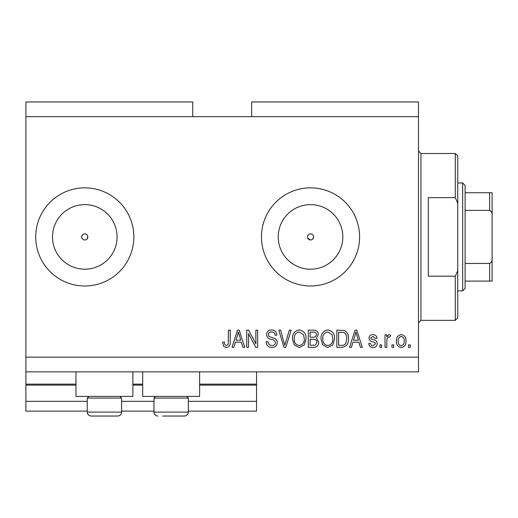 <?xml version="1.0" encoding="UTF-8"?>
<svg xmlns="http://www.w3.org/2000/svg" width="518" height="518" viewBox="0 0 518 518"><rect width="100%" height="100%" fill="white"/><g stroke="black" fill="none" stroke-linecap="round" stroke-linejoin="round"><path stroke-width="0.78" d="M25.9 116.686L192.748 116.686L192.748 101.962L25.9 101.962L25.9 411.13L87.244 411.13M121.594 411.13L153.982 411.13M188.332 411.13L256.546 411.13L256.546 401.314L188.332 401.314M25.9 401.314L87.244 401.314M121.594 401.314L153.982 401.314M199.618 385.12L256.546 385.12L256.546 401.314M256.546 385.12L256.546 384.136L199.618 384.136M25.9 384.136L75.958 384.136M132.88 384.136L142.696 384.136M256.546 371.872L256.546 384.136M307.692 238.092L310.528 239.983A3.069 3.069 0 0 0 313.597 236.914A3.069 3.069 0 0 0 310.528 233.851A3.069 3.069 0 0 0 307.459 236.914A3.069 3.069 0 0 0 310.528 239.983M312.697 239.083L313.597 236.914C313.416 235.055 312.393 234.032 310.528 233.851C308.663 234.032 307.647 235.055 307.459 236.914M86.959 239.083L87.853 236.914C87.671 235.055 86.648 234.032 84.79 233.851C82.925 234.032 81.902 235.055 81.721 236.914C81.902 238.779 82.925 239.802 84.79 239.983A3.069 3.069 0 0 0 87.853 236.914A3.069 3.069 0 0 0 84.79 233.851A3.069 3.069 0 0 0 81.721 236.914A3.069 3.069 0 0 0 84.79 239.983M84.79 204.629A32.291 32.291 0 0 0 52.499 236.914A32.291 32.291 0 0 0 84.79 269.205A32.291 32.291 0 0 0 117.081 236.914A32.291 32.291 0 0 0 84.79 204.629M310.528 204.629A32.291 32.291 0 0 0 278.237 236.914A32.291 32.291 0 0 0 310.528 269.205A32.291 32.291 0 0 0 342.819 236.914A32.291 32.291 0 0 0 310.528 204.629M310.528 187.846A49.074 49.074 0 0 0 261.454 236.914A49.074 49.074 0 0 0 310.528 285.988A49.074 49.074 0 0 0 359.602 236.914A49.074 49.074 0 0 0 310.528 187.846M84.79 187.846A49.074 49.074 0 0 0 35.716 236.914A49.074 49.074 0 0 0 84.79 285.988A49.074 49.074 0 0 0 133.864 236.914A49.074 49.074 0 0 0 84.79 187.846M132.88 371.872L132.88 396.406L75.958 396.406L75.958 371.872M142.696 371.872L142.696 396.406L199.618 396.406L199.618 371.872M192.748 116.686L251.638 116.686L251.638 101.962L418.492 101.962L418.492 371.872L25.9 371.872M248.517 333.657L248.517 347.332L246.73 347.332L246.73 330.154L248.634 330.154L255.879 343.848L255.879 330.154L257.66 330.154L257.66 347.332L255.75 347.332L248.517 333.657M277.292 342.553C276.975 345.797 275.168 347.461 271.879 347.559C268.266 347.332 266.356 345.396 266.135 341.757L267.923 341.53C268.149 344.049 269.522 345.389 272.034 345.551C274.1 345.564 275.259 344.587 275.505 342.605C274.974 340.611 273.543 339.53 271.218 339.361C268.421 338.901 266.874 337.328 266.582 334.641C266.841 331.617 268.505 330.05 271.568 329.934C274.838 330.096 276.593 331.805 276.845 335.062L275.058 335.288C274.896 333.139 273.757 332.025 271.626 331.941C269.69 331.909 268.602 332.821 268.369 334.68L268.933 336.422L274.644 338.455C276.385 339.258 277.272 340.63 277.292 342.553M291.194 330.154L285.781 347.332L283.935 347.332L278.801 330.154L280.639 330.154L284.764 345.325L289.335 330.154L291.194 330.154M299.262 347.559L294.198 344.858L292.456 338.973C292.256 333.864 294.522 330.853 299.274 329.934C303.93 330.827 306.196 333.767 306.067 338.759L304.319 344.93L299.262 347.559M327.816 347.559L322.753 344.858L321.011 338.973C320.804 333.864 323.077 330.853 327.823 329.934C332.478 330.827 334.745 333.767 334.615 338.759L332.867 344.93L327.816 347.559M393.732 344.878L393.732 347.332L391.945 347.332L391.945 344.878L393.732 344.878M405.995 340.961C406.229 344.684 404.636 346.879 401.204 347.559C397.818 346.892 396.225 344.735 396.406 341.09C396.212 337.425 397.811 335.269 401.204 334.615C404.545 335.25 406.144 337.367 405.995 340.961M226.347 347.559L223.659 346.341L222.643 342.204L224.423 341.977C224.203 343.835 224.87 345.027 226.424 345.551L228.205 344.25L228.438 330.154L230.225 330.154L230.225 341.815C230.568 345.059 229.273 346.976 226.347 347.559M251.638 116.686L418.492 116.686M25.9 357.148L418.492 357.148M352.92 342.204L351.424 347.332L349.566 347.332L355.05 330.154L356.785 330.154L362.276 347.332L360.424 347.332L358.922 342.204L352.92 342.204M377.221 343.525C377.026 346.115 375.621 347.461 373.005 347.559C370.487 347.423 369.069 346.089 368.745 343.538L370.532 343.317C370.707 344.884 371.574 345.7 373.122 345.771L375.44 343.835L375.032 342.702L373.349 342.01C370.862 341.705 369.405 340.43 368.971 338.183C369.204 335.839 370.525 334.647 372.928 334.615C375.31 334.66 376.67 335.852 377 338.189L375.213 338.409L372.992 336.402L370.752 337.93L371.322 338.966L373.323 339.685C375.718 339.983 377.02 341.265 377.221 343.525M381.682 344.878L381.682 347.332L379.901 347.332L379.901 344.878L381.682 344.878M386.816 340.857L386.816 347.332L385.029 347.332L385.029 334.842L386.816 334.842L386.816 336.836L388.921 334.615L390.604 335.288L389.937 337.069L388.727 336.849L387.134 338.306L386.816 340.857M410.237 344.878L410.237 347.332L408.449 347.332L408.449 344.878L410.237 344.878M348.446 338.649C348.756 343.738 346.574 346.626 341.912 347.332L336.849 347.332L336.849 330.154L344.425 330.471C347.384 332.271 348.731 334.997 348.446 338.649M318.784 342.288C318.635 345.623 316.906 347.306 313.584 347.332L308.294 347.332L308.294 330.154L313.623 330.154C316.504 330.173 318.078 331.611 318.337 334.473L316.42 338.073L318.784 342.288M235.366 342.204L233.864 347.332L232.012 347.332L237.497 330.154L239.232 330.154L244.723 347.332L242.871 347.332L241.369 342.204L235.366 342.204M355.121 335.198L353.503 340.196L358.333 340.196L355.918 331.947L355.121 335.198M401.159 336.402C398.97 337.043 397.979 338.604 398.193 341.077C397.979 343.602 398.996 345.169 401.249 345.771C403.431 345.118 404.422 343.557 404.215 341.077C404.422 338.565 403.405 337.004 401.159 336.402M338.636 332.167L338.636 345.325L341.699 345.325C343.745 345.474 345.169 344.645 345.979 342.825L346.665 338.623C346.905 336.033 346.043 333.993 344.075 332.504L338.636 332.167M327.842 331.941C324.203 332.685 322.52 335.036 322.798 338.999C322.682 342.696 324.352 344.878 327.803 345.551C331.352 344.833 333.029 342.553 332.834 338.707L332.09 334.829L327.842 331.941M310.081 332.167L310.081 337.296L314.989 337.134L316.55 334.757C316.317 332.757 315.132 331.896 313.001 332.167L310.081 332.167M310.081 339.303L310.081 345.325L315.352 345.111L316.997 342.301C316.802 340.158 315.598 339.154 313.371 339.303L310.081 339.303M299.287 331.941C295.649 332.685 293.971 335.036 294.243 338.999C294.127 342.696 295.797 344.878 299.249 345.551C302.797 344.833 304.48 342.553 304.28 338.707L303.535 334.829L299.287 331.941M237.568 335.198L235.949 340.196L240.779 340.196L238.364 331.947L237.568 335.198M119.923 396.406L121.594 398.077L87.244 398.077L87.244 412.108L121.594 412.108C121.361 414.497 120.053 415.805 117.67 416.038L91.168 416.038C88.785 415.805 87.477 414.497 87.244 412.108C87.477 414.497 88.785 415.805 91.168 416.038M95.83 416.038L111.856 416.038M186.668 396.406L188.332 398.077L153.982 398.077L153.982 412.108L188.332 412.108C188.099 414.497 186.791 415.805 184.408 416.038L162.568 416.038M163.72 416.038L179.746 416.038M455.296 197.656L455.296 153.49L457.75 155.944L457.75 203.185L455.296 197.656L428.302 197.656L428.302 276.178L455.296 276.178L457.75 270.649L457.75 317.89L455.296 320.344L455.296 276.178M457.75 270.649L457.75 203.185M492.1 264.154L492.1 209.68M462.658 182.938L465.112 185.392L465.112 288.442L462.658 290.896L462.658 182.938L457.75 182.938M465.112 192.748L492.1 192.748L492.1 281.086L489.646 281.086L492.1 281.086M492.1 215.527C492.353 213.151 491.537 211.435 489.646 210.379L489.646 192.748M465.112 210.379L489.646 210.379M465.112 263.455L489.646 263.455C491.53 262.412 492.346 260.696 492.1 258.307M465.112 281.086L489.646 281.086L489.646 263.455M492.1 192.748L491.336 192.748M25.9 385.12L75.958 385.12M132.88 385.12L142.696 385.12M455.296 153.49L420.946 153.49L420.946 320.344L418.492 322.798M88.908 396.406L87.244 398.077M121.594 398.077L121.594 412.108C121.361 414.497 120.053 415.805 117.67 416.038M155.653 396.406L153.982 398.077M153.982 412.108C154.215 414.497 155.523 415.805 157.906 416.038C155.523 415.805 154.215 414.497 153.982 412.108M188.332 398.077L188.332 412.108C188.099 414.497 186.791 415.805 184.408 416.038M420.946 153.49L418.492 151.036M455.296 320.344L420.946 320.344M462.658 290.896L457.75 290.896"/></g></svg>
